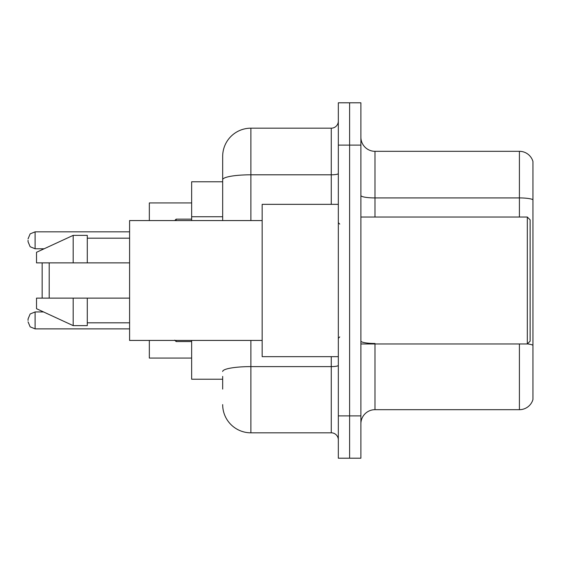 <?xml version="1.0" encoding="UTF-8"?>
<svg xmlns="http://www.w3.org/2000/svg" width="561" height="561" viewBox="0 0 561 561"><rect width="100%" height="100%" fill="white"/><g stroke="black" fill="none" stroke-linecap="round" stroke-linejoin="round"><path stroke-width="0.84" d="M222.675 206.869L222.675 179.702L222.675 181.778L191.652 181.778L191.652 220.564M222.675 379.222L191.652 379.222L191.652 340.436M222.675 389.096L222.675 376.403M338.325 415.89L338.325 458.204L349.608 458.204L349.608 415.89L349.608 458.204L360.891 458.204L360.891 415.89L349.608 415.89L349.608 145.11L349.608 415.89L338.325 415.89L338.325 145.11L349.608 145.11L349.608 102.796L349.608 145.11L360.891 145.11L360.891 415.89M360.891 145.11L360.891 102.796L338.325 102.796L338.325 145.11M250.886 340.436L250.886 432.819L331.271 432.819L331.271 356.656M222.675 220.564L222.675 156.393A28.204 28.204 0 0 1 250.886 128.181L331.271 128.181A7.055 7.055 0 0 0 338.325 121.134M222.675 156.393L222.675 171.904M338.325 439.866A7.055 7.055 0 0 0 331.271 432.819M250.886 432.819A28.204 28.204 0 0 1 222.675 404.607M360.891 423.793A14.102 14.102 0 0 1 374.993 409.684L519.409 409.684L519.409 343.963M532.95 161.47A14.102 14.102 0 0 0 519.409 151.316A14.102 14.102 0 0 1 532.95 161.47L532.95 399.53A14.102 14.102 0 0 1 519.409 409.684M532.95 199.695L532.95 199.695A14.102 2.447 180 0 0 519.409 197.928L519.409 151.316L374.993 151.316A14.102 14.102 0 0 1 360.891 137.207A14.102 14.102 0 0 0 374.993 151.316L374.993 217.037M532.95 199.891L532.95 353.276M42.152 262.871L42.152 298.129M42.152 311.313L42.152 311.951M49.207 262.871L49.207 298.129M149.338 340.436L149.338 358.065L191.652 358.065M191.652 202.935L149.338 202.935L149.338 220.564M42.152 248.768L42.152 249.687M527.312 217.037L530.131 219.856L530.131 341.144L527.312 343.963L527.312 217.037L360.891 217.037M338.325 204.344L262.162 204.344L262.162 356.656L338.325 356.656M262.162 220.564L129.591 220.564L129.591 340.436L262.162 340.436M73.182 262.871L36.514 262.871L36.514 252.296L73.182 235.368L73.182 262.871L129.591 262.871M73.182 235.368L87.285 235.368L87.285 262.871M129.591 298.129L87.285 298.129L87.285 325.632L73.182 325.632L73.182 298.129L36.514 298.129L36.514 308.704L73.182 325.632M36.514 298.129L45.848 298.129M87.285 298.129L73.182 298.129M28.05 320.415L28.05 319.006L28.05 320.415M28.05 240.304L28.05 241.714L28.05 240.304M222.675 216.742L191.652 216.742M338.325 365.379A7.055 1.227 0 0 1 331.271 366.606L250.886 366.606A28.204 4.895 180 0 0 222.675 371.508M250.886 128.181L250.886 174.801L331.271 174.801L331.271 128.181M222.675 179.702A28.204 4.895 180 0 1 250.886 174.801L250.886 220.564M331.271 204.344L331.271 174.801A7.055 1.227 0 0 0 338.325 173.573M374.993 343.963L374.993 409.684M519.409 217.037L519.409 197.928L374.993 197.928A14.102 2.447 -0 0 1 360.891 195.48M532.95 345.239A14.102 2.447 180 0 0 527.368 343.907M374.993 343.479A14.102 2.447 0 0 1 360.891 341.025M28.05 319.006L30.154 313.978L35.105 311.951L35.105 328.872L129.591 328.872M176.133 340.436L176.133 341.565L174.723 340.155L176.133 341.565L174.723 340.155L176.133 341.565L191.652 341.565M129.591 231.84L35.105 231.84L35.105 248.768L30.154 246.742L28.05 241.714M191.652 219.148L176.133 219.148L176.133 220.564M360.891 343.963L527.312 343.963M339.735 224.084L338.325 222.675M87.285 238.187L129.591 238.187M87.285 322.813L129.591 322.813M339.735 336.916L338.325 338.325M35.105 311.951L43.541 311.951M35.105 328.872L30.154 326.846L28.05 321.825M35.105 248.768L44.151 248.768M35.105 231.84L30.154 233.867L28.05 238.895M176.133 219.148L174.723 220.564"/></g></svg>
